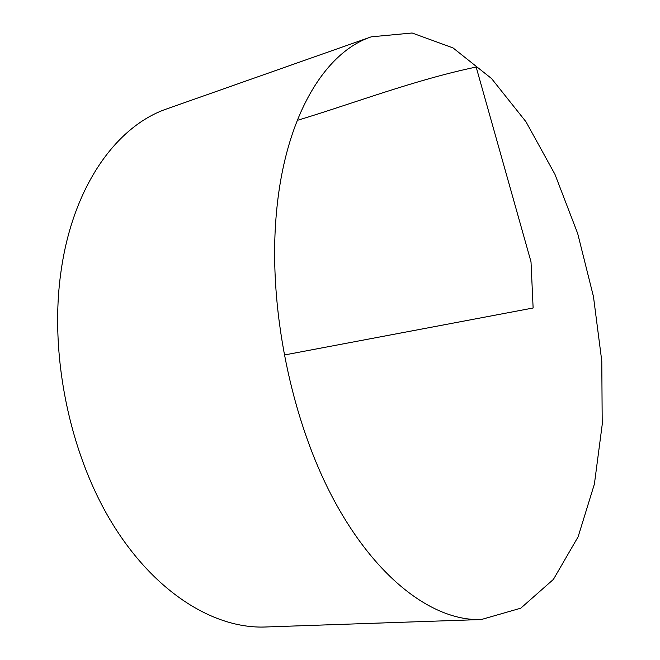 <?xml version="1.0" encoding="UTF-8"?>
<svg xmlns="http://www.w3.org/2000/svg" width="660" height="660" viewBox="0 0 660 660"><rect width="100%" height="100%" fill="white"/><g stroke="black" fill="none" stroke-linecap="round" stroke-linejoin="round"><path stroke-width="0.99" d="M276.416 213.081C284.922 116.837 324.703 52.222 371.25 36.836L412.112 33L453.016 47.908L491.552 78.548L525.946 121.72L554.953 174.322L577.682 233.491L593.464 296.596L601.788 361.111L602.217 424.495L594.396 484.052L578.119 536.803L553.418 579.389L520.765 608.19L481.321 619.525C433.901 621.398 376.39 579.513 333.391 499.051C290.532 418.688 267.877 305.332 276.416 213.081M481.321 619.525L265.238 627C213.733 628.939 154.019 592.185 111.49 522.151C69.118 452.149 49.186 353.479 61.017 271.417C72.955 185.873 116.82 125.656 167.326 108.702L371.25 36.836M284.122 355.039L533.123 307.997L531.011 261.822L476.165 67.048C414.967 79.744 351.632 104.049 297.182 120.4"/></g></svg>
